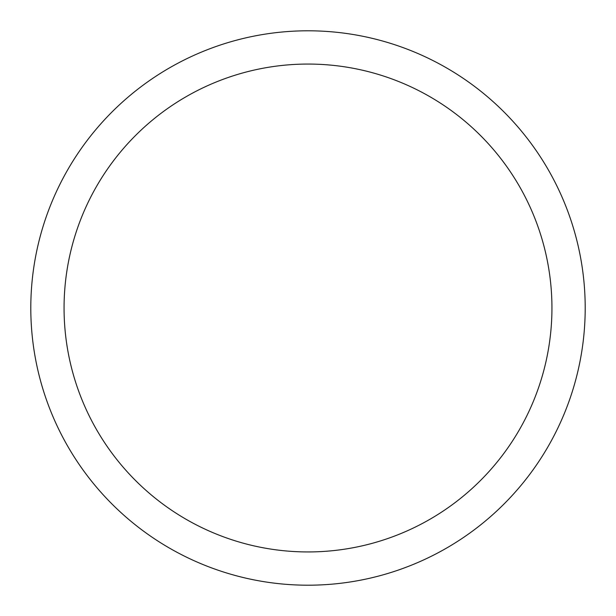 <?xml version="1.0" encoding="UTF-8"?>
<svg xmlns="http://www.w3.org/2000/svg" width="616" height="616" viewBox="0 0 616 616"><rect width="100%" height="100%" fill="white"/><g stroke="black" fill="none" stroke-linecap="round" stroke-linejoin="round"><path stroke-width="0.92" d="M30.8 308A277.2 277.2 0 0 1 446.6 67.937A277.2 277.2 0 0 1 446.6 548.063A277.2 277.2 0 0 1 30.8 308M64.064 308A243.936 243.936 0 0 0 429.968 519.257A243.936 243.936 0 0 0 429.968 96.743A243.936 243.936 0 0 0 64.064 308"/></g></svg>

